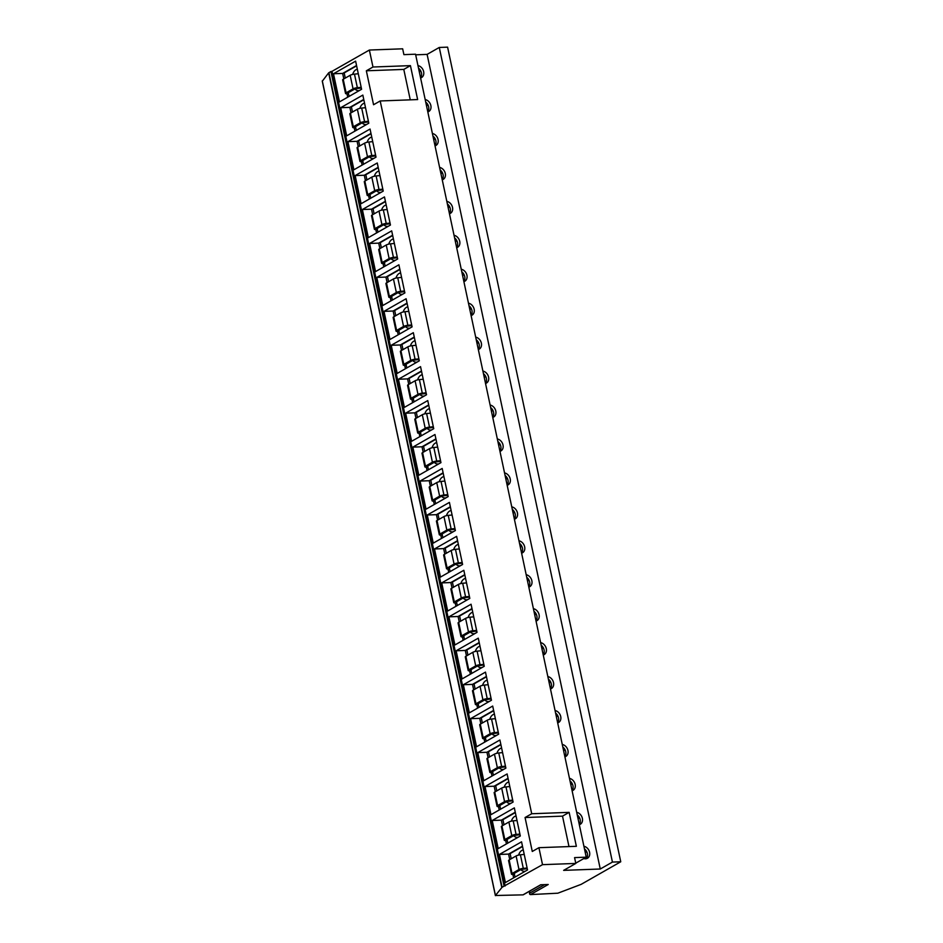 <?xml version="1.0" encoding="UTF-8"?>
<svg xmlns="http://www.w3.org/2000/svg" width="943" height="943" viewBox="0 0 943 943"><rect width="100%" height="100%" fill="white"/><g stroke="black" fill="none" stroke-linecap="round" stroke-linejoin="round"><path stroke-width="1.41" d="M523.518 894.565A1.026 0.802 -119.7 0 1 522.988 894.86L540.681 884.77L548.225 884.499L530.532 894.589A1.026 0.802 -119.7 0 1 529.483 893.257L544.606 884.628M522.988 894.86L495.452 895.496L502.077 887.269L542.52 864.66L575.808 863.434L563.643 870.365L600.267 869.01L612.431 862.079L620.753 861.772L581.147 884.357L557.843 893.198L530.532 894.589M529.836 891.052L529.483 893.257M585.249 852.566L586.735 851.718M586.133 856.774L587.324 856.727A6.636 5.187 60.3 0 0 585.992 850.456A6.636 5.187 60.3 0 0 584.448 848.841M584.801 850.503L585.992 850.456M583.8 858.566A6.636 5.187 60.3 0 0 585.52 858.802A6.636 5.187 60.3 0 0 587.454 858.26A6.636 5.187 60.3 0 0 589.434 851.694A6.636 5.187 60.3 0 0 583.906 846.284M586.251 858.719A6.636 5.187 60.3 0 0 587.324 856.727M415.674 54.812L427.108 54.388L439.273 47.456L447.595 47.15L620.753 861.772M600.267 869.01L427.108 54.388M579.32 824.701A6.636 5.187 60.3 0 0 580.24 824.323A6.636 5.187 60.3 0 0 582.22 817.758A6.636 5.187 60.3 0 0 576.692 812.336M572.106 790.764A6.636 5.187 60.3 0 0 573.026 790.375A6.636 5.187 60.3 0 0 575.006 783.81A6.636 5.187 60.3 0 0 569.478 778.399M564.892 756.816A6.636 5.187 60.3 0 0 565.812 756.439A6.636 5.187 60.3 0 0 567.792 749.874A6.636 5.187 60.3 0 0 562.264 744.451M557.678 722.88A6.636 5.187 60.3 0 0 558.598 722.491A6.636 5.187 60.3 0 0 560.566 715.926A6.636 5.187 60.3 0 0 555.05 710.515M550.464 688.932A6.636 5.187 60.3 0 0 551.384 688.555A6.636 5.187 60.3 0 0 553.352 681.989A6.636 5.187 60.3 0 0 547.836 676.567M543.251 654.996A6.636 5.187 60.3 0 0 544.17 654.607A6.636 5.187 60.3 0 0 546.138 648.041A6.636 5.187 60.3 0 0 540.622 642.619M536.037 621.048A6.636 5.187 60.3 0 0 536.956 620.671A6.636 5.187 60.3 0 0 538.924 614.105A6.636 5.187 60.3 0 0 533.408 608.683M528.823 587.112A6.636 5.187 60.3 0 0 529.742 586.723A6.636 5.187 60.3 0 0 531.711 580.157A6.636 5.187 60.3 0 0 526.194 574.735M521.609 553.164A6.636 5.187 60.3 0 0 522.528 552.787A6.636 5.187 60.3 0 0 524.497 546.221A6.636 5.187 60.3 0 0 518.98 540.799M514.395 519.228A6.636 5.187 60.3 0 0 515.314 518.839A6.636 5.187 60.3 0 0 517.283 512.273A6.636 5.187 60.3 0 0 511.766 506.851M507.181 485.28A6.636 5.187 60.3 0 0 508.1 484.891A6.636 5.187 60.3 0 0 510.069 478.337A6.636 5.187 60.3 0 0 504.552 472.914M499.967 451.343A6.636 5.187 60.3 0 0 500.886 450.954A6.636 5.187 60.3 0 0 502.855 444.389A6.636 5.187 60.3 0 0 497.338 438.966M492.753 417.395A6.636 5.187 60.3 0 0 493.672 417.006A6.636 5.187 60.3 0 0 495.641 410.441A6.636 5.187 60.3 0 0 490.124 405.03M485.527 383.447A6.636 5.187 60.3 0 0 486.458 383.07A6.636 5.187 60.3 0 0 488.427 376.505A6.636 5.187 60.3 0 0 482.899 371.082M478.313 349.511A6.636 5.187 60.3 0 0 479.244 349.122A6.636 5.187 60.3 0 0 481.213 342.557A6.636 5.187 60.3 0 0 475.685 337.146M471.099 315.563A6.636 5.187 60.3 0 0 472.019 315.186A6.636 5.187 60.3 0 0 473.999 308.62A6.636 5.187 60.3 0 0 468.471 303.198M463.885 281.627A6.636 5.187 60.3 0 0 464.805 281.238A6.636 5.187 60.3 0 0 466.785 274.672A6.636 5.187 60.3 0 0 461.257 269.262M456.671 247.679A6.636 5.187 60.3 0 0 457.591 247.302A6.636 5.187 60.3 0 0 459.571 240.736A6.636 5.187 60.3 0 0 454.043 235.314M449.457 213.743A6.636 5.187 60.3 0 0 450.377 213.354A6.636 5.187 60.3 0 0 452.357 206.788A6.636 5.187 60.3 0 0 446.829 201.378M442.243 179.795A6.636 5.187 60.3 0 0 443.163 179.418A6.636 5.187 60.3 0 0 445.131 172.852A6.636 5.187 60.3 0 0 439.615 167.43M435.029 145.859A6.636 5.187 60.3 0 0 435.949 145.47A6.636 5.187 60.3 0 0 437.917 138.904A6.636 5.187 60.3 0 0 432.401 133.493M427.816 111.911A6.636 5.187 60.3 0 0 428.735 111.533A6.636 5.187 60.3 0 0 430.703 104.968A6.636 5.187 60.3 0 0 425.187 99.545M420.602 77.974A6.636 5.187 60.3 0 0 421.521 77.585A6.636 5.187 60.3 0 0 423.49 71.02A6.636 5.187 60.3 0 0 417.973 65.597M579.273 824.488A6.636 5.187 60.3 0 0 580.11 822.779A6.636 5.187 60.3 0 0 578.778 816.508A6.636 5.187 60.3 0 0 577.234 814.893M578.919 822.826L580.11 822.779M577.587 816.555L578.778 816.508M578.035 818.63L579.521 817.781M572.059 790.54A6.636 5.187 60.3 0 0 572.896 788.843A6.636 5.187 60.3 0 0 571.564 782.572A6.636 5.187 60.3 0 0 570.02 780.957M571.706 788.878L572.896 788.843M570.374 782.607L571.564 782.572M570.821 784.682L572.307 783.833M564.845 756.604A6.636 5.187 60.3 0 0 565.682 754.895A6.636 5.187 60.3 0 0 564.35 748.624A6.636 5.187 60.3 0 0 562.806 747.009M564.492 754.942L565.682 754.895M563.16 748.671L564.35 748.624M563.608 750.746L565.093 749.897M557.631 722.656A6.636 5.187 60.3 0 0 558.468 720.959A6.636 5.187 60.3 0 0 557.136 714.688A6.636 5.187 60.3 0 0 555.592 713.061M557.278 720.994L558.468 720.959M555.946 714.723L557.136 714.688M556.394 716.798L557.879 715.949M550.417 688.72A6.636 5.187 60.3 0 0 551.254 687.011A6.636 5.187 60.3 0 0 549.91 680.74A6.636 5.187 60.3 0 0 548.378 679.125M550.064 687.058L551.254 687.011M548.732 680.787L549.91 680.74M549.168 682.862L550.665 682.001M543.203 654.772A6.636 5.187 60.3 0 0 544.04 653.075A6.636 5.187 60.3 0 0 542.696 646.804A6.636 5.187 60.3 0 0 541.164 645.177M542.85 653.11L544.04 653.075M541.518 646.839L542.696 646.804M541.954 648.914L543.451 648.065M535.989 620.836A6.636 5.187 60.3 0 0 536.815 619.127A6.636 5.187 60.3 0 0 535.483 612.856A6.636 5.187 60.3 0 0 533.95 611.241M535.636 619.174L536.815 619.127M534.304 612.903L535.483 612.856M534.74 614.977L536.237 614.117M528.775 586.888A6.636 5.187 60.3 0 0 529.601 585.19A6.636 5.187 60.3 0 0 528.269 578.919A6.636 5.187 60.3 0 0 526.736 577.293M528.422 585.226L529.601 585.19M527.09 578.955L528.269 578.919M527.526 581.029L529.023 580.181M521.562 552.952A6.636 5.187 60.3 0 0 522.387 551.242A6.636 5.187 60.3 0 0 521.055 544.971A6.636 5.187 60.3 0 0 519.522 543.357M521.208 551.29L522.387 551.242M519.876 545.019L521.055 544.971M520.312 547.093L521.809 546.233M514.348 519.004A6.636 5.187 60.3 0 0 515.173 517.294A6.636 5.187 60.3 0 0 513.841 511.035A6.636 5.187 60.3 0 0 512.308 509.409M513.994 517.342L515.173 517.294M512.662 511.071L513.841 511.035M513.098 513.145L514.595 512.297M507.134 485.067A6.636 5.187 60.3 0 0 507.959 483.358A6.636 5.187 60.3 0 0 506.627 477.087A6.636 5.187 60.3 0 0 505.094 475.472M506.78 483.405L507.959 483.358M505.448 477.134L506.627 477.087M505.884 479.197L507.381 478.349M499.92 451.119A6.636 5.187 60.3 0 0 500.745 449.41A6.636 5.187 60.3 0 0 499.413 443.139A6.636 5.187 60.3 0 0 497.88 441.524M499.566 449.457L500.745 449.41M498.234 443.186L499.413 443.139M498.67 445.261L500.167 444.412M492.706 417.183A6.636 5.187 60.3 0 0 493.531 415.474A6.636 5.187 60.3 0 0 492.199 409.203A6.636 5.187 60.3 0 0 490.666 407.588M492.352 415.521L493.531 415.474M491.02 409.25L492.199 409.203M491.456 411.313L492.953 410.464M485.492 383.235A6.636 5.187 60.3 0 0 486.317 381.526A6.636 5.187 60.3 0 0 484.985 375.255A6.636 5.187 60.3 0 0 483.453 373.64M485.138 381.573L486.317 381.526M483.806 375.302L484.985 375.255M484.242 377.377L485.739 376.528M478.266 349.299A6.636 5.187 60.3 0 0 479.103 347.59A6.636 5.187 60.3 0 0 477.771 341.319A6.636 5.187 60.3 0 0 476.227 339.704M477.924 347.637L479.103 347.59M476.58 341.366L477.771 341.319M477.028 343.429L478.514 342.58M471.052 315.351A6.636 5.187 60.3 0 0 471.889 313.642A6.636 5.187 60.3 0 0 470.557 307.371A6.636 5.187 60.3 0 0 469.013 305.756M470.698 313.689L471.889 313.642M469.366 307.418L470.557 307.371M469.814 309.493L471.3 308.644M463.838 281.403A6.636 5.187 60.3 0 0 464.675 279.706A6.636 5.187 60.3 0 0 463.343 273.435A6.636 5.187 60.3 0 0 461.799 271.82M463.484 279.741L464.675 279.706M462.153 273.482L463.343 273.435M462.6 275.545L464.086 274.696M456.624 247.467A6.636 5.187 60.3 0 0 457.461 245.758A6.636 5.187 60.3 0 0 456.129 239.487A6.636 5.187 60.3 0 0 454.585 237.872M456.271 245.805L457.461 245.758M454.939 239.534L456.129 239.487M455.386 241.608L456.872 240.76M449.41 213.519A6.636 5.187 60.3 0 0 450.247 211.821A6.636 5.187 60.3 0 0 448.915 205.55A6.636 5.187 60.3 0 0 447.371 203.924M449.057 211.857L450.247 211.821M447.725 205.586L448.915 205.55M448.173 207.66L449.658 206.812M442.196 179.583A6.636 5.187 60.3 0 0 443.033 177.873A6.636 5.187 60.3 0 0 441.701 171.602A6.636 5.187 60.3 0 0 440.157 169.988M441.843 177.921L443.033 177.873M440.511 171.65L441.701 171.602M440.959 173.724L442.444 172.875M434.982 145.635A6.636 5.187 60.3 0 0 435.819 143.937A6.636 5.187 60.3 0 0 434.475 137.666A6.636 5.187 60.3 0 0 432.943 136.04M434.629 143.973L435.819 143.937M433.297 137.702L434.475 137.666M433.733 139.776L435.23 138.927M427.768 111.698A6.636 5.187 60.3 0 0 428.594 109.989A6.636 5.187 60.3 0 0 427.262 103.718A6.636 5.187 60.3 0 0 425.729 102.103M427.415 110.036L428.594 109.989M426.083 103.765L427.262 103.718M426.519 105.84L428.016 104.979M420.554 77.75A6.636 5.187 60.3 0 0 421.38 76.053A6.636 5.187 60.3 0 0 420.048 69.782A6.636 5.187 60.3 0 0 418.515 68.155M420.201 76.088L421.38 76.053M418.869 69.817L420.048 69.782M419.305 71.892L420.802 71.043M372.98 67.012L366.344 70.796L403.793 69.417L410.429 65.633L372.98 67.012L369.373 50.038L402.661 48.812L403.899 54.635L415.545 54.199L586.228 857.175L575.749 863.151M586.228 857.175L574.57 857.611L575.808 863.434M542.52 864.66L538.913 847.686L576.362 846.307L569.148 812.359L562.511 816.143L568.983 846.578M410.429 65.633L417.643 99.569L380.194 100.96L531.699 813.75L569.148 812.359M380.194 100.96L373.558 104.744L366.344 70.796M531.699 813.75L525.062 817.534L532.276 851.47L538.913 847.686M505.142 885.972L331.995 71.35L369.373 50.038M520.312 836.005L514.336 807.88L492.222 820.493L498.199 848.617L520.312 836.005M513.098 802.057L507.122 773.944L485.008 786.545L490.985 814.669L513.098 802.057M505.884 768.121L499.908 739.996L477.795 752.608L483.771 780.733L505.884 768.121M498.67 734.173L492.694 706.059L470.581 718.66L476.557 746.785L498.67 734.173M491.456 700.236L485.48 672.111L463.355 684.724L469.343 712.849L491.456 700.236M484.242 666.288L478.266 638.163L456.141 650.776L462.129 678.901L484.242 666.288M477.028 632.352L471.052 604.227L448.927 616.84L454.915 644.965L477.028 632.352M469.814 598.404L463.838 570.279L441.713 582.892L447.689 611.017L469.814 598.404M462.6 564.468L456.624 536.343L434.499 548.956L440.475 577.081L462.6 564.468M455.386 530.52L449.41 502.395L427.285 515.008L433.261 543.133L455.386 530.52M448.173 496.584L442.184 468.459L420.071 481.071L426.047 509.185L448.173 496.584M440.959 462.636L434.971 434.511L412.857 447.123L418.833 475.248L440.959 462.636M433.733 428.7L427.757 400.575L405.643 413.187L411.619 441.3L433.733 428.7M426.519 394.752L420.543 366.627L398.429 379.239L404.406 407.364L426.519 394.752M419.305 360.815L413.329 332.69L391.215 345.291L397.192 373.416L419.305 360.815M412.091 326.867L406.115 298.742L384.001 311.355L389.978 339.48L412.091 326.867M404.877 292.931L398.901 264.806L376.787 277.407L382.764 305.532L404.877 292.931M397.663 258.983L391.687 230.858L369.573 243.471L375.55 271.596L397.663 258.983M390.449 225.035L384.473 196.922L362.36 209.523L368.336 237.648L390.449 225.035M383.235 191.099L377.259 162.974L355.146 175.587L361.122 203.712L383.235 191.099M376.021 157.151L370.045 129.038L347.92 141.639L353.908 169.764L376.021 157.151M368.807 123.215L362.831 95.09L340.706 107.702L346.694 135.827L368.807 123.215M361.593 89.267L355.617 61.142L333.492 73.754L339.48 101.879L361.593 89.267M527.526 869.953L521.55 841.828L499.436 854.429L505.413 882.554L527.526 869.953M522.552 846.508L510.128 853.592L511.224 858.755M527.255 868.668L521.078 869.47L514.124 873.43L515.102 877.025M518.579 855.101A10.715 6.188 87.9 0 1 521.856 850.445A10.715 6.188 87.9 0 1 523.282 849.949M527.491 869.741A10.715 6.188 87.9 0 1 526.878 870.318M525.44 871.132A10.715 6.188 87.9 0 1 524.414 871.332A10.715 6.188 87.9 0 1 520.854 869.587M514.489 874.114L513.016 874.503A3.572 0.837 -12 0 1 511.46 874.137A3.572 0.837 -12 0 1 512.037 873.513L518.992 869.54A3.572 0.837 -12 0 1 523.294 868.373L527.113 868.008M511.46 874.137L508.572 860.57A3.572 0.837 -12 0 1 509.149 859.933L516.104 855.961A3.572 0.837 -12 0 1 520.406 854.794L524.225 854.429M522.481 846.177L508.583 854.099L509.75 859.592M512.921 874.503L513.64 877.862M499.436 854.429L508.583 854.099M515.338 812.571L502.914 819.656L504.01 824.807M520.041 834.72L513.864 835.522L506.91 839.494L507.888 843.089M511.365 821.153A10.715 6.188 87.9 0 1 514.642 816.497A10.715 6.188 87.9 0 1 516.069 816.001M520.265 835.793A10.715 6.188 87.9 0 1 519.664 836.37M518.226 837.195A10.715 6.188 87.9 0 1 517.2 837.384A10.715 6.188 87.9 0 1 513.64 835.651M507.275 840.166L505.802 840.567A3.572 0.837 -12 0 1 504.246 840.201A3.572 0.837 -12 0 1 504.823 839.565L511.778 835.604A3.572 0.837 -12 0 1 516.08 834.425L519.899 834.072M504.246 840.201L501.358 826.622A3.572 0.837 -12 0 1 501.935 825.985L508.89 822.025A3.572 0.837 -12 0 1 513.192 820.846L517.012 820.493M515.267 812.229L501.37 820.151L502.536 825.644M505.707 840.567L506.426 843.926M492.222 820.493L501.37 820.151M508.112 778.623L495.688 785.708L496.796 790.871M512.827 800.784L506.65 801.585L499.696 805.546L500.674 809.141M504.151 787.205A10.715 6.188 87.9 0 1 507.417 782.549A10.715 6.188 87.9 0 1 508.843 782.065M513.051 801.856A10.715 6.188 87.9 0 1 512.45 802.434M511.012 803.247A10.715 6.188 87.9 0 1 509.986 803.436A10.715 6.188 87.9 0 1 506.426 801.703M500.049 806.23L498.588 806.619A3.572 0.837 -12 0 1 497.032 806.253A3.572 0.837 -12 0 1 497.609 805.628L504.564 801.656A3.572 0.837 -12 0 1 508.866 800.489L512.686 800.124M497.032 806.253L494.144 792.686A3.572 0.837 -12 0 1 494.721 792.049L501.676 788.077A3.572 0.837 -12 0 1 505.978 786.91L509.798 786.545M508.053 778.293L494.156 786.214L495.323 791.707M498.493 806.619L499.212 809.978M485.008 786.545L494.156 786.214M500.898 744.675L488.474 751.76L489.57 756.923M505.613 766.836L499.425 767.637L492.482 771.598L493.46 775.205M496.937 753.268A10.715 6.188 87.9 0 1 500.203 748.612A10.715 6.188 87.9 0 1 501.629 748.117M505.837 767.908A10.715 6.188 87.9 0 1 505.236 768.486M503.798 769.311A10.715 6.188 87.9 0 1 502.772 769.5A10.715 6.188 87.9 0 1 499.212 767.767M492.835 772.282L491.374 772.671A3.572 0.837 -12 0 1 489.818 772.317A3.572 0.837 -12 0 1 490.395 771.68L497.35 767.72A3.572 0.837 -12 0 1 501.652 766.541L505.472 766.188M489.818 772.317L486.93 758.738A3.572 0.837 -12 0 1 487.507 758.101L494.462 754.141A3.572 0.837 -12 0 1 498.764 752.962L502.584 752.608M500.827 744.345L486.942 752.266L488.109 757.759M491.279 772.682L491.998 776.042M477.795 752.608L486.942 752.266M493.684 710.739L481.26 717.823L482.356 722.986M498.399 732.9L492.211 733.701L485.256 737.662L486.246 741.257M489.723 719.32A10.715 6.188 87.9 0 1 492.989 714.664A10.715 6.188 87.9 0 1 494.415 714.181M498.623 733.972A10.715 6.188 87.9 0 1 498.022 734.55M496.584 735.363A10.715 6.188 87.9 0 1 495.558 735.552A10.715 6.188 87.9 0 1 491.998 733.819M485.621 738.345L484.16 738.734A3.572 0.837 -12 0 1 482.604 738.369A3.572 0.837 -12 0 1 483.181 737.732L490.136 733.772A3.572 0.837 -12 0 1 494.438 732.605L498.258 732.24M482.604 738.369L479.716 724.79A3.572 0.837 -12 0 1 480.293 724.165L487.248 720.193A3.572 0.837 -12 0 1 491.551 719.026L495.37 718.66M493.613 710.409L479.728 718.33L480.895 723.823M484.065 738.734L484.785 742.094M470.581 718.66L479.728 718.33M486.47 676.791L474.046 683.875L475.142 689.038M491.185 698.952L484.997 699.753L478.042 703.714L479.032 707.321M482.51 685.384A10.715 6.188 87.9 0 1 485.775 680.728A10.715 6.188 87.9 0 1 487.201 680.233M491.409 700.024A10.715 6.188 87.9 0 1 490.808 700.602M489.37 701.427A10.715 6.188 87.9 0 1 488.333 701.616A10.715 6.188 87.9 0 1 484.785 699.883M478.407 704.397L476.946 704.786A3.572 0.837 -12 0 1 475.39 704.433A3.572 0.837 -12 0 1 475.967 703.796L482.922 699.836A3.572 0.837 -12 0 1 487.225 698.657L491.044 698.291M475.39 704.433L472.502 690.854A3.572 0.837 -12 0 1 473.08 690.217L480.034 686.256A3.572 0.837 -12 0 1 484.337 685.078L488.156 684.724M486.399 676.461L472.514 684.382L473.681 689.875M476.852 704.798L477.571 708.158M463.355 684.724L472.514 684.382M479.256 642.855L466.832 649.939L467.928 655.102M483.971 665.015L477.783 665.817L470.828 669.778L471.818 673.373M475.284 651.436A10.715 6.188 87.9 0 1 478.561 646.78A10.715 6.188 87.9 0 1 479.987 646.297M484.195 666.088A10.715 6.188 87.9 0 1 483.594 666.666M482.156 667.479A10.715 6.188 87.9 0 1 481.119 667.668A10.715 6.188 87.9 0 1 477.571 665.935M471.194 670.461L469.732 670.85A3.572 0.837 -12 0 1 468.176 670.485A3.572 0.837 -12 0 1 468.754 669.848L475.708 665.888A3.572 0.837 -12 0 1 480.011 664.709L483.83 664.355M468.176 670.485L465.288 656.906A3.572 0.837 -12 0 1 465.866 656.281L472.82 652.308A3.572 0.837 -12 0 1 477.123 651.141L480.942 650.776M479.185 642.525L465.3 650.446L466.467 655.927M469.638 670.85L470.357 674.21M456.141 650.776L465.3 650.446M472.042 608.907L459.618 615.991L460.714 621.154M476.757 631.067L470.569 631.869L463.614 635.83L464.604 639.437M468.07 617.5A10.715 6.188 87.9 0 1 471.347 612.844A10.715 6.188 87.9 0 1 472.773 612.349M476.981 632.14A10.715 6.188 87.9 0 1 476.38 632.718M474.942 633.543A10.715 6.188 87.9 0 1 473.905 633.731A10.715 6.188 87.9 0 1 470.357 631.999M463.98 636.513L462.518 636.902A3.572 0.837 -12 0 1 460.962 636.549A3.572 0.837 -12 0 1 461.54 635.912L468.494 631.951A3.572 0.837 -12 0 1 472.785 630.773L476.616 630.407M460.962 636.549L458.074 622.969A3.572 0.837 -12 0 1 458.652 622.333L465.606 618.372A3.572 0.837 -12 0 1 469.909 617.193L473.728 616.84M471.971 608.577L458.086 616.498L459.253 621.991M462.424 636.914L463.143 640.273M448.927 616.84L458.086 616.498M464.828 574.971L452.404 582.055L453.5 587.218M469.543 597.119L463.355 597.921L456.4 601.893L457.39 605.489M460.856 583.552A10.715 6.188 87.9 0 1 464.133 578.896A10.715 6.188 87.9 0 1 465.559 578.401M469.767 598.204A10.715 6.188 87.9 0 1 469.166 598.781M467.728 599.595A10.715 6.188 87.9 0 1 466.691 599.783A10.715 6.188 87.9 0 1 463.143 598.051M456.766 602.577L455.304 602.966A3.572 0.837 -12 0 1 453.748 602.601A3.572 0.837 -12 0 1 454.326 601.964L461.28 598.003A3.572 0.837 -12 0 1 465.571 596.825L469.402 596.471M453.748 602.601L450.86 589.021A3.572 0.837 -12 0 1 451.438 588.397L458.392 584.424A3.572 0.837 -12 0 1 462.695 583.257L466.514 582.892M464.758 574.641L450.872 582.55L452.039 588.043M455.21 602.966L455.929 606.325M441.713 582.892L450.872 582.55M457.614 541.023L445.19 548.107L446.287 553.27M462.329 563.183L456.141 563.985L449.186 567.945L450.176 571.552M453.642 549.616A10.715 6.188 87.9 0 1 456.919 544.96A10.715 6.188 87.9 0 1 458.345 544.465M462.553 564.256A10.715 6.188 87.9 0 1 461.952 564.833M460.514 565.659A10.715 6.188 87.9 0 1 459.477 565.847A10.715 6.188 87.9 0 1 455.929 564.114M449.552 568.629L448.09 569.018A3.572 0.837 -12 0 1 446.522 568.664A3.572 0.837 -12 0 1 447.112 568.028L454.066 564.055A3.572 0.837 -12 0 1 458.357 562.888L462.188 562.523M446.522 568.664L443.646 555.085A3.572 0.837 -12 0 1 444.224 554.449L451.178 550.488A3.572 0.837 -12 0 1 455.481 549.309L459.3 548.956M457.544 540.693L443.658 548.614L444.825 554.107M447.996 569.03L448.715 572.377M434.499 548.956L443.658 548.614M450.4 507.086L437.976 514.171L439.073 519.334M455.115 529.235L448.927 530.037L441.972 534.009L442.962 537.604M446.428 515.668A10.715 6.188 87.9 0 1 449.705 511.012A10.715 6.188 87.9 0 1 451.131 510.517M455.339 530.32A10.715 6.188 87.9 0 1 454.738 530.885M453.3 531.711A10.715 6.188 87.9 0 1 452.263 531.899A10.715 6.188 87.9 0 1 448.703 530.166M442.338 534.681L440.876 535.082A3.572 0.837 -12 0 1 439.308 534.716A3.572 0.837 -12 0 1 439.898 534.08L446.841 530.119A3.572 0.837 -12 0 1 451.143 528.94L454.974 528.587M439.308 534.716L436.432 521.137A3.572 0.837 -12 0 1 437.01 520.501L443.964 516.54A3.572 0.837 -12 0 1 448.255 515.373L452.086 515.008M450.33 506.756L436.444 514.666L437.611 520.159M440.782 535.082L441.489 538.441M427.285 515.008L436.444 514.666M443.186 473.138L430.762 480.223L431.859 485.386M447.89 495.299L441.713 496.101L434.758 500.061L435.749 503.668M439.214 481.732A10.715 6.188 87.9 0 1 442.491 477.075A10.715 6.188 87.9 0 1 443.917 476.58M448.125 496.372A10.715 6.188 87.9 0 1 447.524 496.949M446.086 497.774A10.715 6.188 87.9 0 1 445.049 497.963A10.715 6.188 87.9 0 1 441.489 496.218M435.124 500.745L433.65 501.134A3.572 0.837 -12 0 1 432.094 500.78A3.572 0.837 -12 0 1 432.684 500.144L439.627 496.171A3.572 0.837 -12 0 1 443.929 495.004L447.76 494.639M432.094 500.78L429.218 487.201A3.572 0.837 -12 0 1 429.796 486.564L436.75 482.604A3.572 0.837 -12 0 1 441.041 481.425L444.872 481.06M443.116 472.808L429.23 480.73L430.397 486.223M433.568 501.134L434.275 504.493M420.071 481.071L429.23 480.73M435.972 439.202L423.548 446.287L424.645 451.438M440.676 461.351L434.499 462.153L427.544 466.125L428.523 469.72M432 447.784A10.715 6.188 87.9 0 1 435.277 443.127A10.715 6.188 87.9 0 1 436.703 442.632M440.911 462.435A10.715 6.188 87.9 0 1 440.31 463.001M438.872 463.826A10.715 6.188 87.9 0 1 437.835 464.015A10.715 6.188 87.9 0 1 434.275 462.282M427.91 466.797L426.436 467.198A3.572 0.837 -12 0 1 424.88 466.832A3.572 0.837 -12 0 1 425.458 466.196L432.413 462.235A3.572 0.837 -12 0 1 436.715 461.056L440.546 460.703M424.88 466.832L421.993 453.253A3.572 0.837 -12 0 1 422.582 452.616L429.536 448.656A3.572 0.837 -12 0 1 433.827 447.477L437.658 447.123M435.902 438.872L422.016 446.782L423.183 452.275M426.354 467.198L427.061 470.557M412.857 447.123L422.016 446.782M428.759 405.254L416.334 412.339L417.431 417.501M433.462 427.415L427.285 428.216L420.33 432.177L421.309 435.784M424.786 413.847A10.715 6.188 87.9 0 1 428.063 409.191A10.715 6.188 87.9 0 1 429.489 408.696M433.697 428.487A10.715 6.188 87.9 0 1 433.096 429.065M431.658 429.89A10.715 6.188 87.9 0 1 430.621 430.079A10.715 6.188 87.9 0 1 427.061 428.334M420.696 432.861L419.222 433.25A3.572 0.837 -12 0 1 417.666 432.896A3.572 0.837 -12 0 1 418.244 432.259L425.199 428.287A3.572 0.837 -12 0 1 429.501 427.12L433.332 426.755M417.666 432.896L414.779 419.317A3.572 0.837 -12 0 1 415.368 418.68L422.311 414.72A3.572 0.837 -12 0 1 426.613 413.541L430.444 413.175M428.688 404.924L414.802 412.845L415.969 418.338M419.14 433.25L419.847 436.609M405.643 413.187L414.802 412.845M421.545 371.318L409.121 378.402L410.217 383.553M426.248 393.467L420.071 394.268L413.117 398.241L414.095 401.836M417.572 379.899A10.715 6.188 87.9 0 1 420.849 375.243A10.715 6.188 87.9 0 1 422.275 374.748M426.484 394.551A10.715 6.188 87.9 0 1 425.882 395.117M424.433 395.942A10.715 6.188 87.9 0 1 423.407 396.131A10.715 6.188 87.9 0 1 419.847 394.398M413.482 398.913L412.008 399.313A3.572 0.837 -12 0 1 410.453 398.948A3.572 0.837 -12 0 1 411.03 398.311L417.985 394.351A3.572 0.837 -12 0 1 422.287 393.172L426.106 392.818M410.453 398.948L407.565 385.369A3.572 0.837 -12 0 1 408.154 384.732L415.097 380.772A3.572 0.837 -12 0 1 419.399 379.593L423.23 379.239M421.474 370.988L407.588 378.897L408.755 384.39M411.926 399.313L412.633 402.673M398.429 379.239L407.588 378.897M414.331 337.37L401.907 344.454L403.003 349.617M419.034 359.531L412.857 360.332L405.903 364.293L406.881 367.9M410.358 345.963A10.715 6.188 87.9 0 1 413.635 341.307A10.715 6.188 87.9 0 1 415.061 340.812M419.27 360.603A10.715 6.188 87.9 0 1 418.657 361.181M417.219 361.994A10.715 6.188 87.9 0 1 416.193 362.195A10.715 6.188 87.9 0 1 412.633 360.45M406.268 364.976L404.795 365.365A3.572 0.837 -12 0 1 403.239 365A3.572 0.837 -12 0 1 403.816 364.375L410.771 360.403A3.572 0.837 -12 0 1 415.073 359.236L418.892 358.87M403.239 365L400.351 351.433A3.572 0.837 -12 0 1 400.928 350.796L407.883 346.824A3.572 0.837 -12 0 1 412.185 345.657L416.016 345.291M414.26 337.04L400.362 344.961L401.541 350.454M404.712 365.365L405.419 368.725M391.215 345.291L400.362 344.961M407.117 303.434L394.693 310.518L395.789 315.669M411.82 325.583L405.643 326.384L398.689 330.356L399.667 333.952M403.144 312.015A10.715 6.188 87.9 0 1 406.421 307.359A10.715 6.188 87.9 0 1 407.847 306.864M412.056 326.655A10.715 6.188 87.9 0 1 411.443 327.233M410.005 328.058A10.715 6.188 87.9 0 1 408.979 328.247A10.715 6.188 87.9 0 1 405.419 326.514M399.054 331.028L397.581 331.429A3.572 0.837 -12 0 1 396.025 331.064A3.572 0.837 -12 0 1 396.602 330.427L403.557 326.467A3.572 0.837 -12 0 1 407.859 325.288L411.678 324.934M396.025 331.064L393.137 317.485A3.572 0.837 -12 0 1 393.714 316.848L400.669 312.887A3.572 0.837 -12 0 1 404.971 311.709L408.791 311.355M407.046 303.092L393.148 311.013L394.315 316.506M397.486 331.429L398.205 334.789M384.001 311.355L393.148 311.013M399.903 269.486L387.479 276.57L388.575 281.733M404.606 291.646L398.429 292.448L391.475 296.408L392.453 300.004M395.93 278.067A10.715 6.188 87.9 0 1 399.207 273.423A10.715 6.188 87.9 0 1 400.634 272.928M404.83 292.719A10.715 6.188 87.9 0 1 404.229 293.297M402.791 294.11A10.715 6.188 87.9 0 1 401.765 294.31A10.715 6.188 87.9 0 1 398.205 292.566M391.84 297.092L390.367 297.481A3.572 0.837 -12 0 1 388.811 297.116A3.572 0.837 -12 0 1 389.388 296.491L396.343 292.519A3.572 0.837 -12 0 1 400.645 291.352L404.464 290.986M388.811 297.116L385.923 283.548A3.572 0.837 -12 0 1 386.5 282.912L393.455 278.939A3.572 0.837 -12 0 1 397.757 277.772L401.577 277.407M399.832 269.156L385.935 277.077L387.101 282.57M390.272 297.481L390.991 300.841M376.787 277.407L385.935 277.077M392.677 235.55L380.253 242.622L381.361 247.785M397.392 257.698L391.204 258.5L384.261 262.472L385.239 266.067M388.716 244.131A10.715 6.188 87.9 0 1 391.982 239.475A10.715 6.188 87.9 0 1 393.408 238.98M397.616 258.771A10.715 6.188 87.9 0 1 397.015 259.349M395.577 260.174A10.715 6.188 87.9 0 1 394.551 260.362A10.715 6.188 87.9 0 1 390.991 258.63M384.614 263.144L383.153 263.545A3.572 0.837 -12 0 1 381.597 263.18A3.572 0.837 -12 0 1 382.174 262.543L389.129 258.582A3.572 0.837 -12 0 1 393.431 257.404L397.251 257.05M381.597 263.18L378.709 249.6A3.572 0.837 -12 0 1 379.286 248.964L386.241 245.003A3.572 0.837 -12 0 1 390.543 243.824L394.363 243.471M392.606 235.208L378.721 243.129L379.888 248.622M383.058 263.545L383.777 266.904M369.573 243.471L378.721 243.129M385.463 201.602L373.039 208.686L374.135 213.849M390.178 223.762L383.99 224.564L377.047 228.524L378.025 232.119M381.502 210.183A10.715 6.188 87.9 0 1 384.768 205.527A10.715 6.188 87.9 0 1 386.194 205.044M390.402 224.835A10.715 6.188 87.9 0 1 389.801 225.412M388.363 226.226A10.715 6.188 87.9 0 1 387.337 226.414A10.715 6.188 87.9 0 1 383.777 224.682M377.4 229.208L375.939 229.597A3.572 0.837 -12 0 1 374.383 229.232A3.572 0.837 -12 0 1 374.96 228.595L381.915 224.634A3.572 0.837 -12 0 1 386.217 223.467L390.037 223.102M374.383 229.232L371.495 215.664A3.572 0.837 -12 0 1 372.072 215.028L379.027 211.055A3.572 0.837 -12 0 1 383.329 209.888L387.149 209.523M385.392 201.272L371.507 209.193L372.674 214.686M375.844 229.597L376.563 232.956M362.36 209.523L371.507 209.193M378.249 167.654L365.825 174.738L366.921 179.901M382.964 189.814L376.776 190.616L369.821 194.576L370.811 198.183M374.288 176.247A10.715 6.188 87.9 0 1 377.554 171.591A10.715 6.188 87.9 0 1 378.98 171.096M383.188 190.887A10.715 6.188 87.9 0 1 382.587 191.464M381.149 192.289A10.715 6.188 87.9 0 1 380.112 192.478A10.715 6.188 87.9 0 1 376.563 190.745M370.186 195.26L368.725 195.649A3.572 0.837 -12 0 1 367.169 195.295A3.572 0.837 -12 0 1 367.746 194.659L374.701 190.698A3.572 0.837 -12 0 1 379.003 189.519L382.823 189.166M367.169 195.295L364.281 181.716A3.572 0.837 -12 0 1 364.858 181.08L371.813 177.119A3.572 0.837 -12 0 1 376.116 175.94L379.935 175.587M378.178 167.324L364.293 175.245L365.46 180.738M368.63 195.661L369.35 199.02M355.146 175.587L364.293 175.245M371.035 133.717L358.611 140.802L359.707 145.965M375.75 155.878L369.562 156.679L362.607 160.64L363.597 164.235M367.075 142.299A10.715 6.188 87.9 0 1 370.34 137.643A10.715 6.188 87.9 0 1 371.766 137.159M375.974 156.951A10.715 6.188 87.9 0 1 375.373 157.528M373.935 158.341A10.715 6.188 87.9 0 1 372.898 158.53A10.715 6.188 87.9 0 1 369.35 156.797M362.972 161.324L361.511 161.713A3.572 0.837 -12 0 1 359.955 161.347A3.572 0.837 -12 0 1 360.532 160.711L367.487 156.75A3.572 0.837 -12 0 1 371.79 155.571L375.609 155.218M359.955 161.347L357.067 147.768A3.572 0.837 -12 0 1 357.645 147.143L364.599 143.171A3.572 0.837 -12 0 1 368.902 142.004L372.721 141.639M370.964 133.387L357.079 141.309L358.246 146.802M361.417 161.713L362.136 165.072M347.92 141.639L357.079 141.309M363.821 99.769L351.397 106.854L352.493 112.017M368.536 121.93L362.348 122.731L355.393 126.692L356.383 130.299M359.849 108.362A10.715 6.188 87.9 0 1 363.126 103.706A10.715 6.188 87.9 0 1 364.552 103.211M368.76 123.003A10.715 6.188 87.9 0 1 368.159 123.58M366.721 124.405A10.715 6.188 87.9 0 1 365.684 124.594A10.715 6.188 87.9 0 1 362.136 122.861M355.759 127.376L354.297 127.765A3.572 0.837 -12 0 1 352.741 127.411A3.572 0.837 -12 0 1 353.319 126.775L360.273 122.814A3.572 0.837 -12 0 1 364.576 121.635L368.395 121.27M352.741 127.411L349.853 113.832A3.572 0.837 -12 0 1 350.431 113.195L357.385 109.235A3.572 0.837 -12 0 1 361.688 108.056L365.507 107.702M363.75 99.439L349.865 107.361L351.032 112.854M354.203 127.776L354.922 131.136M340.706 107.702L349.865 107.361M356.607 65.833L344.183 72.917L345.279 78.08M361.322 87.994L355.134 88.795L348.179 92.756L349.169 96.351M352.635 74.414A10.715 6.188 87.9 0 1 355.912 69.758A10.715 6.188 87.9 0 1 357.338 69.275M361.546 89.066A10.715 6.188 87.9 0 1 360.945 89.644M359.507 90.457A10.715 6.188 87.9 0 1 358.47 90.646A10.715 6.188 87.9 0 1 354.922 88.913M348.545 93.44L347.083 93.828A3.572 0.837 -12 0 1 345.527 93.463A3.572 0.837 -12 0 1 346.105 92.827L353.059 88.866A3.572 0.837 -12 0 1 357.35 87.687L361.181 87.334M345.527 93.463L342.639 79.884A3.572 0.837 -12 0 1 343.217 79.259L350.171 75.287A3.572 0.837 -12 0 1 354.474 74.12L358.293 73.754M356.537 65.503L342.651 73.424L343.818 78.906M346.989 93.828L347.708 97.188M333.492 73.754L342.651 73.424M410.264 99.84L403.793 69.417M525.062 817.534L562.511 816.143M504.092 886.125L330.934 71.503L331.995 71.35M322.353 81.133L328.647 72.87L330.934 71.503M612.431 862.079L439.273 47.456M523.294 868.373L520.406 854.794M518.992 869.54L516.104 855.961M512.037 873.513L509.149 859.933M516.08 834.425L513.192 820.846M511.778 835.604L508.89 822.025M504.823 839.565L501.935 825.985M508.866 800.489L505.978 786.91M504.564 801.656L501.676 788.077M497.609 805.628L494.721 792.049M501.652 766.541L498.764 752.962M497.35 767.72L494.462 754.141M490.395 771.68L487.507 758.101M494.438 732.605L491.551 719.026M490.136 733.772L487.248 720.193M483.181 737.732L480.293 724.165M487.225 698.657L484.337 685.078M482.922 699.836L480.034 686.256M475.967 703.796L473.08 690.217M480.011 664.709L477.123 651.141M475.708 665.888L472.82 652.308M468.754 669.848L465.866 656.281M472.785 630.773L469.909 617.193M468.494 631.951L465.606 618.372M461.54 635.912L458.652 622.333M465.571 596.825L462.695 583.257M461.28 598.003L458.392 584.424M454.326 601.964L451.438 588.397M458.357 562.888L455.481 549.309M454.066 564.055L451.178 550.488M447.112 568.028L444.224 554.449M451.143 528.94L448.255 515.373M446.841 530.119L443.964 516.54M439.898 534.08L437.01 520.501M443.929 495.004L441.041 481.425M439.627 496.171L436.75 482.604M432.684 500.144L429.796 486.564M436.715 461.056L433.827 447.477M432.413 462.235L429.536 448.656M425.458 466.196L422.582 452.616M429.501 427.12L426.613 413.541M425.199 428.287L422.311 414.72M418.244 432.259L415.368 418.68M422.287 393.172L419.399 379.593M417.985 394.351L415.097 380.772M411.03 398.311L408.154 384.732M415.073 359.236L412.185 345.657M410.771 360.403L407.883 346.824M403.816 364.375L400.928 350.796M407.859 325.288L404.971 311.709M403.557 326.467L400.669 312.887M396.602 330.427L393.714 316.848M400.645 291.352L397.757 277.772M396.343 292.519L393.455 278.939M389.388 296.491L386.5 282.912M393.431 257.404L390.543 243.824M389.129 258.582L386.241 245.003M382.174 262.543L379.286 248.964M386.217 223.467L383.329 209.888M381.915 224.634L379.027 211.055M374.96 228.595L372.072 215.028M379.003 189.519L376.116 175.94M374.701 190.698L371.813 177.119M367.746 194.659L364.858 181.08M371.79 155.571L368.902 142.004M367.487 156.75L364.599 143.171M360.532 160.711L357.645 147.143M364.576 121.635L361.688 108.056M360.273 122.814L357.385 109.235M353.319 126.775L350.431 113.195M357.35 87.687L354.474 74.12M353.059 88.866L350.171 75.287M346.105 92.827L343.217 79.259M502.077 887.269L328.93 72.658M501.794 887.493L328.647 72.87M495.452 895.496L322.294 80.874M495.405 895.65L322.247 81.027M540.846 884.77L523.294 894.777"/></g></svg>
